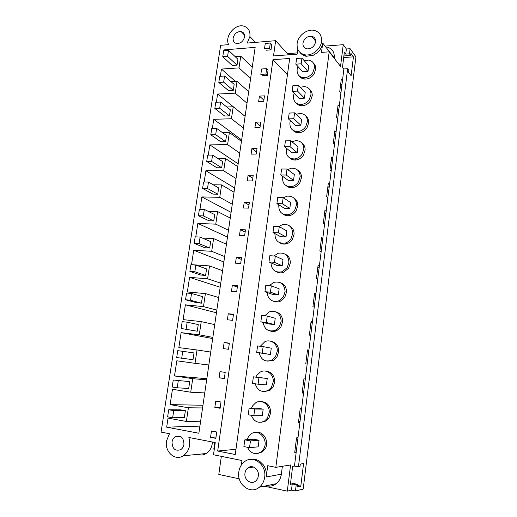 <?xml version="1.0" encoding="UTF-8"?>
<svg xmlns="http://www.w3.org/2000/svg" width="517" height="517" viewBox="0 0 517 517"><rect width="100%" height="100%" fill="white"/><g stroke="black" fill="none" stroke-linecap="round" stroke-linejoin="round"><path stroke-width="0.78" d="M350.668 55.481L350.927 53.387L353.428 56.851L351.121 75.702L348.581 72.406L348.839 70.299L347.644 68.729L343.895 68.961L342.493 67.158L344.354 52.236L345.744 54.117L346.377 48.992L350.112 48.714L349.479 53.846L350.668 55.481L343.889 55.959M350.112 48.714L355.922 56.831L303.188 489.095L295.446 491.001L296.222 484.765L297.792 484.403L297.482 486.943L300.804 486.161L297.656 485.495M347.644 68.729L298.432 466.864L299.989 466.599L300.299 464.085L303.576 463.549L300.804 486.161M343.895 68.961L296.196 452.201L294.735 452.381L296.545 437.854L297.992 437.737M298.432 466.864L294.47 466.082L296.196 452.201M305.011 54.828C299.317 53.484 296.693 49.716 297.133 43.512C297.973 35.667 307.124 28.609 314.278 30.413C319.525 31.931 321.942 35.634 321.535 41.541C320.753 49.199 312.035 56.166 305.011 54.828L306.258 56.288L313.321 55.248L317.335 52.695C320.372 49.987 322.169 46.776 322.724 43.066L321.509 52.391L329.18 51.823L275.826 467.349L290.58 464.964L287.297 491.15L291.472 490.148L292.247 483.925L290.412 484.332L292.654 466.386L294.47 466.082M299.899 422.46L298.464 422.505L300.254 408.159L301.676 408.184M303.55 393.101L302.141 393.004L303.912 378.845L305.308 379M307.156 364.104L305.773 363.878L307.518 349.893L308.895 350.177M310.723 335.468L309.366 335.119L311.085 321.309L312.436 321.723M314.246 307.195L312.908 306.717L314.607 293.074L315.932 293.611M317.716 279.264L316.41 278.663L318.091 265.189L319.39 265.848M321.154 251.676L319.868 250.958L321.529 237.652L322.802 238.421M324.547 224.423L323.28 223.59L324.922 210.445L326.175 211.33M327.894 197.5L326.654 196.557L328.276 183.567L329.503 184.569M331.203 170.901L329.988 169.847L331.584 157.013L332.799 158.124M334.48 144.618L333.278 143.455L334.861 130.775L336.05 131.99M337.711 118.651L336.535 117.385L338.092 104.854L339.262 106.172M340.903 92.989L339.747 91.619L341.291 79.237L342.435 80.658M326.363 46L343.249 44.682L346.377 48.992M343.249 44.682L340.529 66.376L329.18 51.823M297.327 52.902L287.329 53.652M349.479 53.846L345.744 54.117M353.428 56.851L343.695 57.529M341.879 85.118L340.735 83.715M327.209 47.099C332.282 48.604 334.628 52.198 334.253 57.872L334.208 58.266M304.681 54.776L304.532 55.868M306.258 56.288L304.571 55.881L301.224 53.884L299.983 52.437M297.818 49.309L297.152 54.188L273.506 55.933L275.664 40.688L288.396 54.834M241.361 465.016L241.969 460.518L213.508 454.773L215.24 442.558L188.867 437.466C190.941 445.253 189.08 451.36 183.276 455.794C175.03 461.403 164.438 451.742 166.519 440.872L169.473 433.724L161.078 432.102L220.643 45.309L228.669 44.63C224.41 36.785 234.615 23.814 243.378 26.024C248.218 27.356 250.396 30.865 249.898 36.552L247.178 43.079L275.664 40.688M250.784 459.387C253.925 458.792 256.897 459.432 259.721 461.293L263.289 464.815C265.757 468.408 266.746 472.46 266.242 476.971L281.371 474.173C280.802 478.18 279.09 481.346 276.246 483.679C273.241 485.954 269.958 486.646 266.391 485.754M275.826 467.349L267.709 465.707L266.242 476.971M233.154 38.032C234.395 33.631 237.044 31.479 241.103 31.569C243.643 32.241 244.78 34.064 244.522 37.03C243.313 41.379 240.702 43.544 236.689 43.525C234.065 42.885 232.883 41.056 233.154 38.032M313.438 63.119C315.053 64.599 315.822 66.551 315.738 68.981L314.097 73.957C311.583 77.544 308.39 79.25 304.519 79.075C302.38 78.83 300.72 77.88 299.543 76.219M265.99 50.233L271.031 49.839L271.671 44.494M262.339 75.74L267.392 75.43L268.045 70.021M248.69 91.683L237.019 81.324L231.047 81.667M220.332 76.296L221.444 69.071L239.016 67.882L240.76 56.179L235.125 56.605M224.255 50.653L224.378 49.858L255.152 47.377L198.877 433.24L166.668 427.165L168.051 418.137L186.366 421.471L188.408 407.771L170.119 404.624L172.458 389.288L190.721 392.222L192.738 378.69L174.5 375.937L176.82 360.788L195.025 363.335L197.016 349.97L178.837 347.605L181.124 332.644L199.271 334.803L201.236 321.606L183.115 319.616L185.377 304.836L203.465 306.626L205.411 293.591L187.348 291.976L189.577 277.37L207.608 278.799L209.527 265.919L191.523 264.659L193.733 250.234L211.705 251.307L213.599 238.589L202.309 238.014M195.775 236.857L197.83 223.428L215.751 224.152L217.618 211.582L208.067 211.279M199.995 209.269L201.882 196.932L219.744 197.326L221.593 184.905L213.217 184.795M204.163 182.023L205.889 170.759L223.693 170.817L225.515 158.545L217.993 158.583M208.28 155.106L209.844 144.883L227.59 144.624L229.393 132.501L222.517 132.656M212.345 128.52L213.754 119.317L231.442 118.742L233.225 106.76L226.853 107.019M216.364 102.25L217.618 94.049L235.254 93.163L237.019 81.324M270.914 341.278C275.975 342.357 278.573 345.789 278.721 351.566L276.95 357.014L273.344 360.362L267.36 361.144M289.675 58.473L272.982 59.662L217.689 451.037L235.254 454.527L289.675 58.473M240.302 229.606L239.474 235.416L244.631 235.662L245.459 229.832L240.302 229.606L245.148 232.01M220.113 408.281L214.839 407.39L215.738 401.127L221.005 401.993L220.113 408.281M228.255 313.748L227.39 319.777L232.605 320.333L233.464 314.284L228.255 313.748L233.354 315.073M224.132 342.506L229.367 343.146L228.495 349.272L223.26 348.613L224.132 342.506L229.322 343.456M237.025 65.155L232.288 65.485L222.749 56.728L223.674 50.698L228.495 50.317L237.91 59.242L237.025 65.155L227.577 56.359L222.749 56.728M194.011 352.93L193.003 359.677L176.698 357.544L177.758 350.642L194.011 352.93M189.72 381.636L188.699 388.467L177.208 387.795L172.187 387L173.26 380.008L189.72 381.636L173.26 380.008M221.69 167.773L216.888 167.767L206.722 161.44L207.692 155.113L212.577 155.074L222.614 161.575L221.69 167.773L211.608 161.42L206.722 161.44M218.672 187.93L217.735 194.198L212.92 194.108L202.593 188.421L203.569 182.016L208.474 182.068L218.672 187.93M205.598 275.419L200.732 275.044L189.888 271.393L190.902 264.749L195.853 265.092L206.567 268.918L205.598 275.419L194.838 271.761L189.888 271.393M209.695 248.018L204.848 247.74L194.172 243.391L195.18 236.825L200.111 237.077L210.652 241.594L209.695 248.018L199.11 243.662L194.172 243.391M201.94 299.866L201.449 303.162L196.57 302.691L185.545 299.75L186.579 293.016L191.542 293.469L202.438 296.577L201.94 299.866M214.691 214.6L213.741 220.946L208.907 220.759L198.405 215.738L199.4 209.249L204.318 209.404L214.691 214.6M230.349 109.811L229.445 115.86L224.675 116.021L214.833 108.454L215.776 102.276L220.63 102.062L230.349 109.811M226.504 135.538L225.586 141.664L220.804 141.742L210.8 134.782L211.757 128.533L216.629 128.403L226.504 135.538M197.255 331.242L181.15 328.463L182.191 321.645L187.173 322.201L198.25 324.579L197.255 331.242L181.15 328.463M185.377 410.705L180.439 409.845L168.704 409.755L167.624 416.838L172.652 417.749L173.738 410.634L185.377 410.705L184.343 417.626L172.652 417.749M301.87 143.009C304.119 144.637 305.198 146.977 305.12 150.027L303.447 155.132C301.495 158.002 298.936 159.63 295.776 160.018C293.339 160.199 291.31 159.488 289.675 157.892M297.811 170.261C300.338 171.915 301.566 174.41 301.495 177.725L299.802 182.882C298.025 185.513 295.692 187.096 292.79 187.619C290.321 187.955 288.195 187.367 286.412 185.849M309.677 89.447C311.467 90.979 312.326 93.054 312.249 95.664L310.594 100.679C308.268 104.027 305.282 105.72 301.624 105.752C299.362 105.636 297.572 104.744 296.247 103.083M305.825 116.073C307.828 117.656 308.785 119.86 308.707 122.678L307.04 127.738C304.907 130.846 302.135 132.507 298.716 132.733C296.357 132.759 294.432 131.951 292.952 130.31M284.912 254.054C288.538 255.644 290.347 258.61 290.328 262.966L288.596 268.265L283.445 272.381C281.093 273.15 278.876 272.989 276.795 271.903M280.363 282.721C284.44 284.195 286.489 287.329 286.508 292.118L284.764 297.462L280.169 301.34C277.926 302.212 275.755 302.199 273.642 301.301M293.637 197.843C296.487 199.51 297.882 202.153 297.818 205.779L296.118 210.975C294.503 213.385 292.383 214.91 289.746 215.537C287.278 216.028 285.087 215.576 283.18 214.167M289.339 225.767C292.557 227.415 294.141 230.22 294.095 234.188L292.383 239.436C290.922 241.633 289.003 243.08 286.638 243.791C284.201 244.431 281.985 244.114 279.968 242.854M259.424 96.091L264.491 95.852L263.715 101.332L258.642 101.552L259.424 96.091L263.89 100.117M248.089 175.224L247.281 180.892L252.406 180.944L253.214 175.257L248.089 175.224L252.781 178.3M251.915 148.528L257.02 148.463L256.219 154.079L251.113 154.124L251.915 148.528L256.529 151.927M219.079 377.817L224.326 378.586L225.212 372.382L219.964 371.633L219.079 377.817L224.372 378.295M266.048 371.212C271.612 371.994 274.514 375.549 274.747 381.889L272.963 387.382L269.79 390.464L264.187 391.576M275.69 311.79C280.246 313.102 282.566 316.385 282.637 321.652L280.88 327.048L276.802 330.66C274.701 331.61 272.601 331.746 270.501 331.054M234.149 84.381L233.257 90.359L228.501 90.604L218.814 82.436L219.751 76.335L224.585 76.031L234.149 84.381M172.025 441.97C172.458 439.515 173.602 437.712 175.457 436.568C180.885 435.017 183.722 437.608 183.955 444.336C183.541 446.746 182.436 448.536 180.633 449.7C175.121 451.341 172.251 448.762 172.025 441.97M215.841 438.358L210.548 437.35L211.459 431.01L216.746 431.986L215.841 438.358M261.117 401.599C267.179 402.019 270.378 405.69 270.721 412.605L268.924 418.156L266.145 420.967L260.969 422.357M255.695 122.154L254.9 127.68L259.993 127.55L260.781 121.999L255.695 122.154L260.232 125.87M236.334 257.304L235.493 263.185L240.676 263.534L241.51 257.634L236.334 257.304L241.265 259.36M232.32 285.352L237.516 285.778L236.663 291.756L231.467 291.304L232.32 285.352L237.335 287.045M244.224 202.25L243.397 207.983L248.541 208.131L249.362 202.373L244.224 202.25L248.987 204.99M256.148 432.458C263.825 430.829 269.855 442.365 264.833 449.344L262.41 451.897L257.666 453.487M296.357 450.869L294.903 451.044M338.751 110.27L337.582 108.964M335.585 135.713L334.396 134.51M332.379 161.453L331.171 160.36M329.142 187.503L327.907 186.514M325.859 213.864L324.605 212.991M322.537 240.541L321.257 239.778M319.176 267.541L317.877 266.895M315.777 294.871L314.452 294.341M312.333 322.53L310.988 322.123M308.849 350.532L307.479 350.248M303.595 392.752L302.187 392.661M300.002 421.626L298.567 421.665M214.742 442.462L213.792 449.144L214.29 449.241M272.982 59.662L287.433 74.778M217.689 451.037L235.972 449.279M224.378 49.858L225.153 50.582M252.251 67.262L240.76 56.179M250.596 78.629L239.016 67.882M235.416 81.415L221.444 69.071M247.016 103.18L235.254 93.163M304.158 60.631L308.63 60.069C312.507 60.883 314.472 63.378 314.523 67.559L312.869 72.554C310.342 76.154 307.137 77.873 303.259 77.705C298.574 76.768 296.564 73.757 297.23 68.671L297.954 66.512M276.207 330.912L275.8 330.415M279.4 301.611L278.947 300.926M282.612 272.627L282.211 271.852M285.862 243.972L285.184 243.08M302.962 43.047C304.261 38.329 307.188 36.061 311.745 36.248C314.51 37.011 315.784 38.937 315.57 42.026C314.317 46.672 311.441 48.953 306.956 48.869C304.067 48.152 302.736 46.213 302.962 43.047M295.834 64.166L302.736 71.805L307.99 71.475L308.733 65.892L301.954 58.104L301.185 63.804L295.834 64.166L296.609 58.486L301.954 58.104M258.345 475.931C258.022 478.135 257.072 479.866 255.508 481.127C250.926 485.017 243.843 479.556 244.987 473.126C245.329 470.864 246.318 469.113 247.953 467.859C252.477 464.169 259.431 469.514 258.345 475.931M238.822 471.834C239.5 467.407 241.452 463.982 244.683 461.565C253.388 454.624 266.746 464.841 264.678 477.262C264.064 481.476 262.268 484.804 259.301 487.247C250.39 494.976 236.566 484.287 238.822 471.834M282.372 466.289L281.371 474.173M249.42 467.058L249.343 467.646M264.336 486.187L287.297 491.15M212.416 442.016C212.086 447.14 210.031 450.973 206.251 453.512C203.44 455.167 200.551 455.458 197.578 454.372M200.635 421.193L186.366 421.471M202.567 407.952L188.408 407.771M166.668 427.165L199.917 426.118M210.548 437.35L216.028 437.02M247.107 439.683L248.49 436.626L251.197 433.866C259.224 427.83 269.493 440.878 263.276 449.506L260.846 452.065C255.139 455.083 250.68 453.487 247.462 447.27M291.472 490.148L295.446 491.001M239.274 478.832L218.807 474.438L221.341 456.349M296.222 484.765L292.247 483.925M297.792 484.403L290.593 482.891M244.819 439.851L253.517 439.217L259.043 440.245L258.164 446.85L249.537 447.67L243.901 446.591L244.819 439.851L250.441 440.904L249.537 447.67M262.216 452.032L260.646 452.207M245.097 116.338L217.618 94.049M245.09 116.383L233.225 106.76M243.391 128.009L231.442 118.742M241.652 139.958L213.754 119.317M241.445 141.361L229.393 132.501M239.733 153.129L227.59 144.624M238.169 163.831L209.844 144.883M237.762 166.636L225.515 158.545M236.023 178.533L223.693 170.817M234.647 187.968L205.889 170.759M234.033 192.201L221.593 184.905M232.275 204.241L219.744 197.326M231.086 212.371L201.882 196.932M230.259 218.064L217.618 211.582M228.482 230.246L215.751 224.152M227.493 237.051L197.83 223.428M226.44 244.231L213.599 238.589M224.643 256.555L211.705 251.307M223.848 262.003L193.733 250.234M222.581 270.708L209.527 265.919M220.759 283.18L207.608 278.799M220.171 287.232L189.577 277.37M218.672 297.508L205.411 293.591M216.83 310.122L203.465 306.626M216.449 312.753L185.377 304.836M214.717 324.618L201.236 321.606M212.855 337.394L199.271 334.803M212.687 338.557L181.124 332.644M210.716 352.064L197.016 349.97M208.829 364.989L195.025 363.335M206.832 378.696L174.5 375.937M206.664 379.833L192.738 378.69M204.758 392.92L190.721 392.222M202.955 405.263L170.119 404.624M300.19 87.289L304.455 86.552C308.727 87.211 310.911 89.803 311.001 94.346L309.34 99.38C307.014 102.741 304.009 104.44 300.345 104.479C295.226 103.736 292.99 100.628 293.65 95.16L294.186 93.409M298.296 85.305L305.198 92.543L304.442 98.198L299.169 98.437L292.144 91.347L292.926 85.596L298.296 85.305L297.521 91.082L292.144 91.347M300.862 105.688L300.868 105.003M296.118 114.315L300.203 113.397C304.881 113.856 307.298 116.545 307.441 121.463L305.767 126.542C303.628 129.664 300.842 131.337 297.417 131.564C291.853 131.047 289.384 127.848 290.018 121.973L290.386 120.681M294.587 112.855L301.611 119.524L300.855 125.256L295.556 125.398L288.408 118.878L289.197 113.049L294.587 112.855L293.798 118.703L288.408 118.878M297.385 132.662L297.359 131.564M291.956 141.716L295.886 140.611C300.978 140.837 303.628 143.61 303.834 148.922L302.148 154.047C300.19 156.929 297.624 158.564 294.451 158.958C288.447 158.7 285.746 155.423 286.347 149.116L286.547 148.327M290.832 140.76L297.986 146.854L297.217 152.651L291.898 152.696L284.621 146.757L285.423 140.857L290.832 140.76L290.037 146.686L284.621 146.757M293.818 158.99L293.934 159.986M287.685 169.524L291.523 168.193C297.01 168.161 299.899 171.004 300.183 176.73L298.483 181.906C296.7 184.55 294.354 186.139 291.446 186.663C285.016 186.702 282.075 183.348 282.625 176.607L282.676 176.362M287.025 169.027L294.315 174.52L293.533 180.394L288.195 180.343L280.783 174.998L281.597 169.02L287.025 169.027L286.224 175.03L280.783 174.998M290.289 186.766L291.401 187.723M297.34 202.244L296.002 201.346M283.31 197.752L287.116 196.163C292.984 195.833 296.112 198.748 296.487 204.894L294.774 210.115C293.152 212.539 291.026 214.064 288.383 214.697C281.707 215.098 278.508 211.796 278.786 204.79M283.174 197.662L290.593 202.541L289.804 208.487L284.44 208.338L276.899 203.608L277.719 197.546L283.174 197.662L282.36 203.743L276.899 203.608M291.594 227.318L290.231 226.53M278.573 226.646L282.676 224.507C288.913 223.867 292.267 226.84 292.738 233.419L291.013 238.692C289.546 240.896 287.626 242.35 285.248 243.061C278.495 243.862 275.038 240.715 274.882 233.613M279.27 226.672L286.825 230.925L286.03 236.948L280.647 236.696L272.963 232.585L273.797 226.452L279.27 226.672L278.443 232.831L272.963 232.585M273.887 255.98L278.224 253.246C284.789 252.277 288.363 255.301 288.945 262.319L287.206 267.638L282.03 271.774C275.264 272.97 271.574 269.99 270.96 262.83M275.315 256.064L283.012 259.67L282.198 265.77L276.795 265.408L268.976 261.951L269.822 255.734L275.315 256.064L274.475 262.306L268.976 261.951M269.292 285.688L273.752 282.366C280.621 281.061 284.408 284.137 285.1 291.588L283.348 296.958L278.734 300.849C271.987 302.426 268.09 299.621 267.03 292.441M271.309 285.849L279.148 288.79L278.327 294.968L272.905 294.503L264.937 291.704L265.79 285.403L271.309 285.849L270.456 292.176L264.937 291.704M264.762 315.777L269.26 311.88C276.414 310.232 280.395 313.354 281.203 321.251L279.438 326.666L275.341 330.298C268.672 332.224 264.588 329.607 263.088 322.44M267.25 316.029L275.231 318.291L274.398 324.553L268.956 323.972L260.839 321.858L261.712 315.473L267.25 316.029L266.384 322.44L260.839 321.858M260.277 346.274L264.769 341.782C270.604 338.654 277.887 344.109 277.254 351.295L275.477 356.769L271.858 360.129C265.286 362.391 261.046 359.961 259.133 352.827M263.134 346.616L271.263 348.174L270.423 354.52L256.69 352.413L257.569 345.938L263.134 346.616L262.255 353.117L256.69 352.413M255.857 377.074L256.768 375.355L260.258 372.072C266.152 368.524 273.932 374.218 273.254 381.746L271.464 387.272L268.278 390.361C261.919 392.926 257.556 390.729 255.191 383.782M253.375 376.822L267.244 378.457L266.391 384.887L258.073 384.202L252.49 383.381L253.375 376.822L258.959 377.623L258.073 384.202M251.495 408.152L252.658 405.787L255.734 402.769C261.66 398.807 269.919 404.733 269.202 412.605L267.399 418.182L264.607 421.006C258.558 423.817 254.118 421.911 251.301 415.293M249.129 408.12L257.666 408.243L263.172 409.147L262.306 415.662L253.834 415.72L248.225 414.77L249.129 408.12L254.732 409.044L253.834 415.72M214.839 407.39L220.229 407.474M301.185 63.804L307.99 71.475M297.521 91.082L304.442 98.198M293.798 118.703L300.855 125.256M290.037 146.686L297.217 152.651M286.224 175.03L293.533 180.394M282.36 203.743L289.804 208.487M278.443 232.831L286.03 236.948M274.475 262.306L282.198 265.77M270.456 292.176L278.327 294.968M266.384 322.44L274.398 324.553M262.255 353.117L270.423 354.52M258.959 377.623L267.244 378.457M254.732 409.044L263.172 409.147M250.441 440.904L259.043 440.245M227.577 56.359L228.495 50.317M224.585 76.031L223.654 82.151L218.814 82.436M223.654 82.151L233.257 90.359M220.63 102.062L219.693 108.253L214.833 108.454M219.693 108.253L229.445 115.86M216.629 128.403L215.673 134.679L210.8 134.782M215.673 134.679L225.586 141.664M211.608 161.42L212.577 155.074M208.474 182.068L207.498 188.498L202.593 188.421M207.498 188.498L217.735 194.198M204.318 209.404L203.33 215.906L198.405 215.738M203.33 215.906L213.741 220.946M199.11 243.662L200.111 237.077M194.838 271.761L195.853 265.092M191.542 293.469L190.514 300.222L185.545 299.75M190.514 300.222L201.449 303.162M186.133 329.045L187.173 322.201M181.7 358.229L182.753 351.302M177.208 387.795L178.275 380.777M168.704 409.755L173.738 410.634M270.908 49.852L269.557 48.404L264.504 48.805L265.273 43.447L270.32 43.034L271.774 44.611M267.276 75.437L265.9 74.086L260.827 74.403L261.608 68.987L266.669 68.651L268.149 70.131M265.9 74.086L266.669 68.651M269.557 48.404L270.32 43.034M322.724 43.066L334.253 57.872M249.898 36.552L255.488 42.381M303.259 77.705L304.519 79.075M244.502 35.078L241.103 31.569M311.745 36.248L315.622 41.14M247.96 467.853L253.485 467.025M259.301 487.247L276.246 483.679M183.276 455.794L206.251 453.512M260.846 452.065L262.41 451.897M180.226 436.309L175.457 436.568M300.345 104.479L301.624 105.752M297.417 131.564L298.716 132.733M294.451 158.958L295.776 160.018M291.446 186.663L292.79 187.619M288.383 214.697L289.746 215.537M285.248 243.061L286.638 243.791M282.03 271.78L283.445 272.381M278.734 300.849L280.169 301.34M275.341 330.298L276.802 330.66M271.858 360.129L273.344 360.362M268.278 390.361L269.79 390.464M264.607 421.006L266.145 420.967"/></g></svg>
